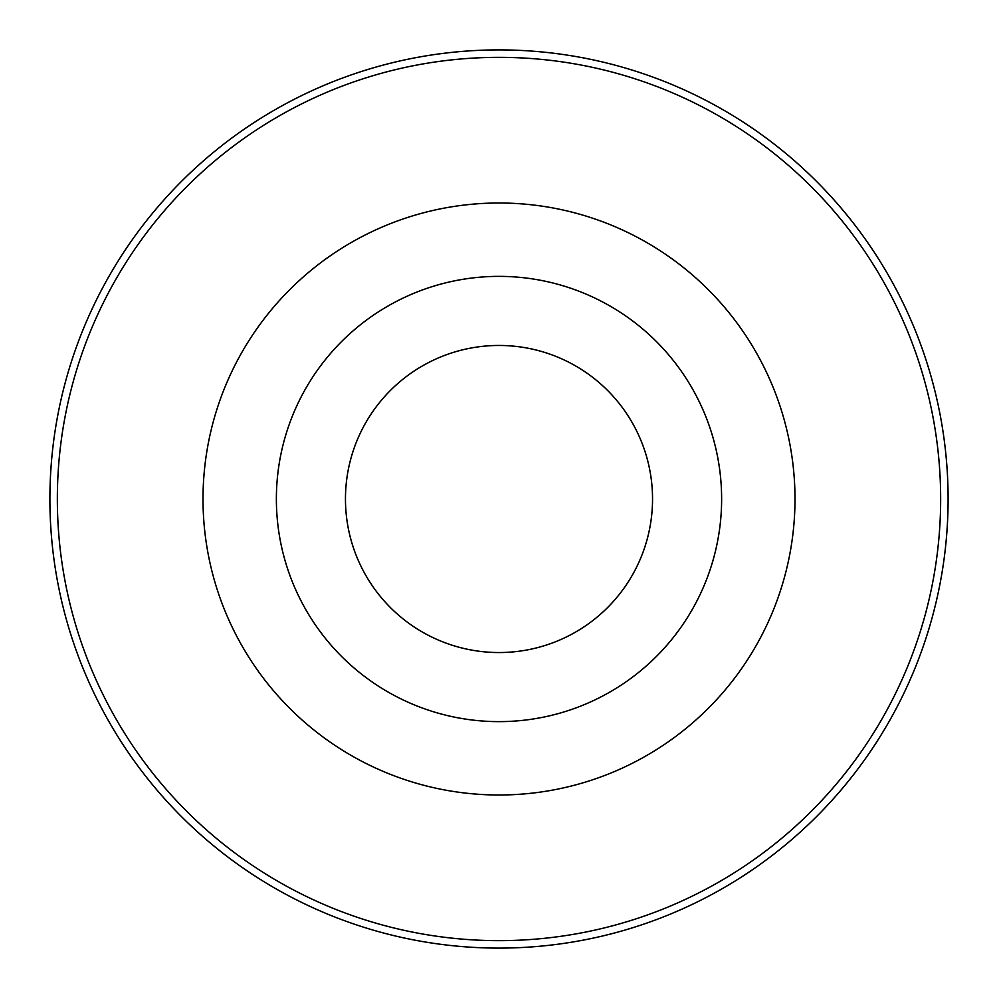 <?xml version="1.0" encoding="UTF-8"?>
<svg xmlns="http://www.w3.org/2000/svg" width="998" height="998" viewBox="0 0 998 998"><rect width="100%" height="100%" fill="white"/><g stroke="black" fill="none" stroke-linecap="round" stroke-linejoin="round"><path stroke-width="1.5" d="M499 721.629A222.629 222.629 0 0 0 721.629 499A222.629 222.629 0 0 0 499 276.371A222.629 222.629 0 0 0 276.371 499A222.629 222.629 0 0 0 499 721.629M499 652.542A153.542 153.542 0 0 0 652.542 499A153.542 153.542 0 0 0 499 345.458A153.542 153.542 0 0 0 345.458 499A153.542 153.542 0 0 0 499 652.542M499 49.9A449.1 449.1 0 0 1 948.1 499A449.1 449.1 0 0 1 499 948.1A449.1 449.1 0 0 1 49.9 499A449.1 449.1 0 0 1 499 49.9M499 940.652A441.652 441.652 0 0 0 940.652 499A441.652 441.652 0 0 0 499 57.348A441.652 441.652 0 0 0 57.348 499A441.652 441.652 0 0 0 499 940.652M499 203.006A295.994 295.994 0 0 1 794.994 499A295.994 295.994 0 0 1 499 794.994A295.994 295.994 0 0 1 203.006 499A295.994 295.994 0 0 1 499 203.006"/></g></svg>
